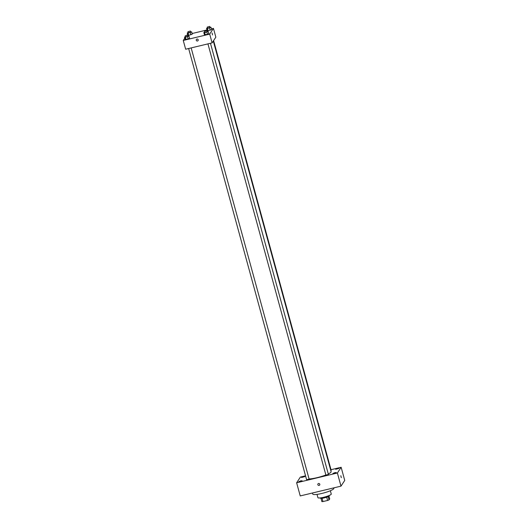 <?xml version="1.0" encoding="UTF-8"?>
<svg xmlns="http://www.w3.org/2000/svg" width="528" height="528" viewBox="0 0 528 528"><rect width="100%" height="100%" fill="white"/><g stroke="black" fill="none" stroke-linecap="round" stroke-linejoin="round"><path stroke-width="0.79" d="M328.957 496.188L329.696 498.881L329.036 499.877A4.462 0.739 -15.3 0 1 327.598 500.458L322.958 501.567A4.462 0.739 -15.3 0 1 321.875 501.6L320.991 498.373M322.067 498.313L322.958 501.567M326.7 497.191L327.598 500.458M329.254 495.469L329.333 495.733A4.607 0.766 164.7 0 1 324.258 497.904A4.607 0.766 164.7 0 1 320.437 498.168L320.364 497.897M328.145 496.624L329.036 499.877M330.35 490.736L331.254 494.03A6.917 1.148 164.7 0 1 323.644 497.284A6.917 1.148 164.7 0 1 317.915 497.68L317.011 494.38M333.755 487.879L333.868 488.308A10.949 1.822 164.7 0 1 321.829 493.456A10.949 1.822 164.7 0 1 312.754 494.089L312.451 493M331.003 469.715L341.141 467.28L344.738 480.434L340.989 486.143L300.234 495.931L296.63 482.783L300.386 477.068L305.54 475.834M337.564 468.488L335.663 469.3L338.996 468.389L337.564 468.488M303.415 476.692L301.514 477.503L304.847 476.593L303.415 476.692M300.676 480.856L298.775 481.675L302.108 480.757L300.676 480.856M334.831 472.659L332.924 473.471L336.263 472.56L334.831 472.659M341.141 467.28L337.392 472.989L340.989 486.143M337.392 472.989L296.63 482.783M319.777 484.229A1.01 0.977 -146.7 0 0 317.968 483.905A1.01 0.977 -146.7 0 0 318.278 485.278A1.01 0.977 -146.7 0 0 319.777 484.229M317.968 483.905L317.968 483.905A1.01 0.977 -146.7 0 0 318.278 485.278A1.01 0.977 -146.7 0 0 319.658 485.014L319.658 485.014M340.831 475.735L341.299 477.695M330.805 470.547L331.155 470.29L213.602 40.583M306.629 479.728L309.118 479.094L191.162 47.909M325.928 475.094L328.416 474.454L210.461 43.27M309.078 478.942A12.679 2.105 -15.3 0 0 325.875 474.969M328.277 473.939A12.679 2.105 -15.3 0 0 331.115 471.689L213.305 41.045M211.431 28.888L213.451 28.4L215.846 37.171L212.098 42.88L185.658 49.229L183.262 40.458L184.774 38.155M213.451 28.4L209.695 34.109L212.098 42.88M209.695 34.109L183.262 40.458M198.073 40.577L198.073 40.577A1.01 0.977 33.3 0 1 196.264 40.26A1.01 0.977 33.3 0 1 197.762 39.211A1.01 0.977 33.3 0 1 197.076 40.999A1.01 0.977 33.3 0 1 196.383 39.475L196.383 39.475M211.596 29.495L210.21 30.182L207.148 30.565L210.21 30.182L211.596 29.495L211.002 27.304L207.385 28.519L206.547 28.373L207.451 27.925M189.559 38.3L188.173 38.98L185.11 39.369L188.173 38.98L189.559 38.3L188.958 36.109L185.348 37.323L184.51 37.178L185.414 36.729M186.674 35.264L187.678 34.591M192.133 33.521L206.983 29.957M208.864 33.66L207.478 34.346L204.409 34.729L207.478 34.346L208.864 33.66L208.263 31.469L204.646 32.69L203.808 32.538L204.719 32.096M192.298 34.129L188.687 35.35L187.849 35.198L188.687 35.35L192.298 34.129L191.697 31.937L188.087 33.158L187.249 33.007L188.153 32.558M212.084 33.013L212.56 34.98M190.641 31.838L191.697 31.937M188.232 32.769L190.72 32.129L190.423 31.033L187.922 31.72L190.423 31.033M190.311 32.624L190.912 34.815M188.087 33.158L188.687 35.35M187.249 33.007L187.849 35.198M209.946 27.205L211.002 27.304M207.537 28.136L210.025 27.496L209.722 26.4L207.227 27.086L209.722 26.4M209.609 27.984L210.21 30.182M207.385 28.519L207.986 30.716M206.547 28.373L207.148 30.565M187.902 36.01L188.958 36.109M185.5 36.94L187.981 36.3L187.684 35.204L185.196 35.845L187.684 35.204M187.572 36.788L188.173 38.98M185.348 37.323L185.948 39.514M184.51 37.178L185.11 39.369M207.207 31.376L208.263 31.469M204.798 32.3L207.286 31.667L206.983 30.571L204.494 31.205L206.983 30.571M206.877 32.155L207.478 34.346M204.646 32.69L205.247 34.881M203.808 32.538L204.409 34.729M207.94 43.877L325.921 475.141M188.641 48.51L306.623 479.774M187.922 31.72L188.225 32.815M207.227 27.086L207.524 28.182M185.183 35.884L185.486 36.98M204.488 31.251L204.785 32.347"/></g></svg>
